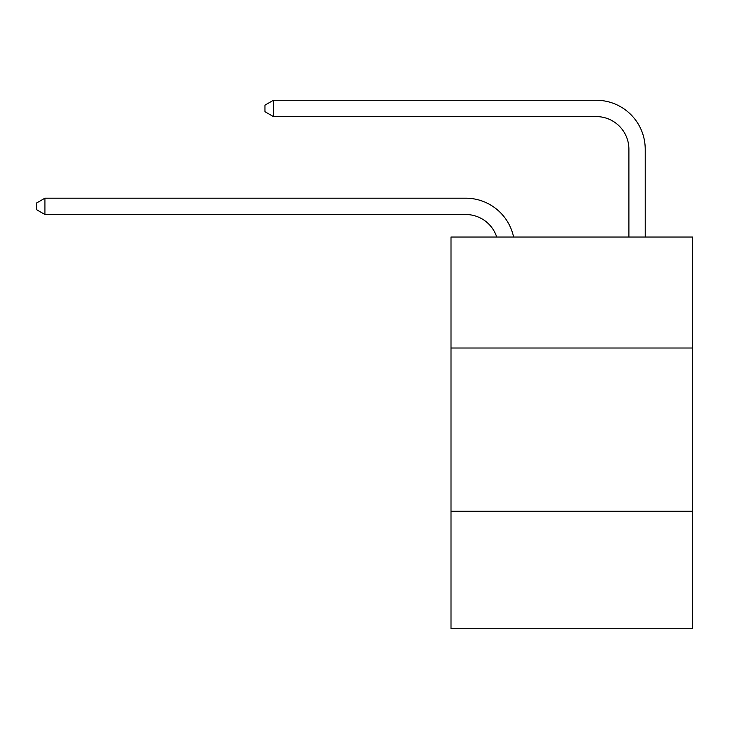 <?xml version="1.0" encoding="UTF-8"?>
<svg xmlns="http://www.w3.org/2000/svg" width="729" height="729" viewBox="0 0 729 729"><rect width="100%" height="100%" fill="white"/><g stroke="black" fill="none" stroke-linecap="round" stroke-linejoin="round"><path stroke-width="1.09" d="M692.55 348.015L692.55 237.034L451.005 237.034L451.005 348.015L692.55 348.015L692.55 628.735L451.005 628.735L451.005 348.015M692.55 511.22L451.005 511.22M496.722 237.034A32.641 32.641 180 0 0 465.685 214.508A32.641 32.641 180 0 1 496.722 237.034A32.641 32.641 180 0 0 465.685 214.508A32.641 32.641 180 0 1 496.722 237.034A32.641 32.641 180 0 0 465.685 214.508A32.641 32.641 180 0 1 496.722 237.034A32.641 32.641 180 0 0 465.685 214.508A32.641 32.641 180 0 1 496.722 237.034A32.641 32.641 180 0 0 465.685 214.508A32.641 32.641 180 0 1 496.722 237.034A32.641 32.641 180 0 0 465.685 214.508A32.641 32.641 180 0 1 496.722 237.034A32.641 32.641 180 0 0 465.685 214.508A32.641 32.641 180 0 1 496.722 237.034A32.641 32.641 180 0 0 465.685 214.508A32.641 32.641 180 0 1 496.722 237.034A32.641 32.641 180 0 0 465.685 214.508A32.641 32.641 180 0 1 496.722 237.034A32.641 32.641 180 0 0 465.685 214.508A32.641 32.641 180 0 1 496.722 237.034A32.641 32.641 180 0 0 465.685 214.508A32.641 32.641 180 0 1 496.722 237.034A32.641 32.641 180 0 0 465.685 214.508A32.641 32.641 180 0 1 496.722 237.034A32.641 32.641 180 0 0 465.685 214.508A32.641 32.641 180 0 1 496.722 237.034A32.641 32.641 180 0 0 465.685 214.508A32.641 32.641 180 0 1 496.722 237.034A32.641 32.641 180 0 0 465.685 214.508A32.641 32.641 180 0 1 496.722 237.034A32.641 32.641 180 0 0 465.685 214.508L44.934 214.508L36.45 209.615L36.45 203.09L44.934 198.188L465.685 198.188A48.961 48.961 0 0 1 513.599 237.034M628.899 237.034L628.899 149.226A32.641 32.641 0 0 0 596.258 116.585L273.43 116.585L264.946 111.692L264.946 105.158L273.43 100.265L596.258 100.265A48.961 48.961 0 0 1 645.22 149.226L645.22 237.034M44.934 198.188L465.685 198.188L44.934 198.188L465.685 198.188L44.934 198.188L465.685 198.188L44.934 198.188L465.685 198.188L44.934 198.188L465.685 198.188L44.934 198.188L465.685 198.188L44.934 198.188L465.685 198.188L44.934 198.188L465.685 198.188L44.934 198.188L465.685 198.188L44.934 198.188L465.685 198.188L44.934 198.188L465.685 198.188L44.934 198.188L465.685 198.188L44.934 198.188L465.685 198.188L44.934 198.188L465.685 198.188L44.934 198.188L465.685 198.188L44.934 198.188L44.934 214.508M628.899 149.226A32.641 32.641 0 0 0 596.258 116.585A32.641 32.641 0 0 1 628.899 149.226A32.641 32.641 0 0 0 596.258 116.585A32.641 32.641 0 0 1 628.899 149.226A32.641 32.641 0 0 0 596.258 116.585A32.641 32.641 0 0 1 628.899 149.226A32.641 32.641 0 0 0 596.258 116.585A32.641 32.641 0 0 1 628.899 149.226A32.641 32.641 0 0 0 596.258 116.585A32.641 32.641 0 0 1 628.899 149.226A32.641 32.641 0 0 0 596.258 116.585A32.641 32.641 0 0 1 628.899 149.226A32.641 32.641 0 0 0 596.258 116.585A32.641 32.641 0 0 1 628.899 149.226A32.641 32.641 0 0 0 596.258 116.585A32.641 32.641 0 0 1 628.899 149.226A32.641 32.641 0 0 0 596.258 116.585A32.641 32.641 0 0 1 628.899 149.226A32.641 32.641 0 0 0 596.258 116.585A32.641 32.641 0 0 1 628.899 149.226A32.641 32.641 0 0 0 596.258 116.585A32.641 32.641 0 0 1 628.899 149.226A32.641 32.641 0 0 0 596.258 116.585A32.641 32.641 0 0 1 628.899 149.226A32.641 32.641 0 0 0 596.258 116.585A32.641 32.641 0 0 1 628.899 149.226A32.641 32.641 0 0 0 596.258 116.585A32.641 32.641 0 0 1 628.899 149.226A32.641 32.641 0 0 0 596.258 116.585A32.641 32.641 0 0 1 628.899 149.226M273.43 100.265L596.258 100.265L273.43 100.265L596.258 100.265L273.43 100.265L596.258 100.265L273.43 100.265L596.258 100.265L273.43 100.265L596.258 100.265L273.43 100.265L596.258 100.265L273.43 100.265L596.258 100.265L273.43 100.265L596.258 100.265L273.43 100.265L596.258 100.265L273.43 100.265L596.258 100.265L273.43 100.265L596.258 100.265L273.43 100.265L596.258 100.265L273.43 100.265L596.258 100.265L273.43 100.265L596.258 100.265L273.43 100.265L596.258 100.265L273.43 100.265L273.43 116.585"/></g></svg>

